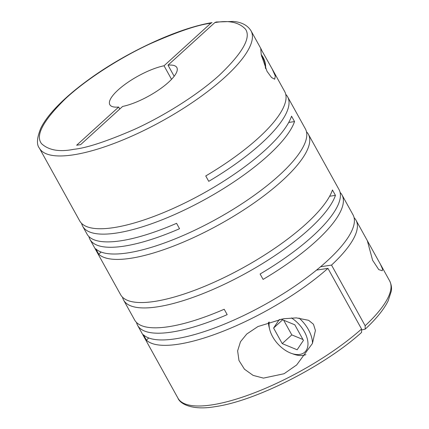 <?xml version="1.0" encoding="UTF-8"?>
<svg xmlns="http://www.w3.org/2000/svg" width="429" height="429" viewBox="0 0 429 429"><rect width="100%" height="100%" fill="white"/><g stroke="black" fill="none" stroke-linecap="round" stroke-linejoin="round"><path stroke-width="0.64" d="M329.628 196.251L335.44 195.361A120.994 35.779 151 0 1 265.401 261.776A120.994 35.779 151 0 1 157.561 306.821A120.994 35.779 151 0 1 123.616 300.118L134.636 319.996A120.994 35.779 -29 0 0 168.581 326.705A120.994 35.779 -29 0 0 224.195 309.25L227.188 314.645A120.994 35.779 151 0 1 171.568 332.094A120.994 35.779 151 0 1 137.629 325.386L177.971 398.176C180.121 404.08 192.621 410.569 214.918 406.692C255.453 401.147 324.41 366.135 361.604 332.411L361.556 329.011L327.933 268.356A120.994 35.779 151 0 1 178.292 344.224A120.994 35.779 151 0 1 146.375 340.127L143.383 334.738A120.994 35.779 -29 0 0 175.305 338.835A120.994 35.779 -29 0 0 298.536 283.612A120.994 35.779 -29 0 0 353.013 214.806L341.993 194.927A120.994 35.779 151 0 1 263.095 279.397L260.103 274.008A120.994 35.779 -29 0 0 339.007 189.532L308.371 134.272A120.994 35.779 151 0 1 253.893 203.078A120.994 35.779 151 0 1 130.663 258.296A120.994 35.779 151 0 1 98.745 254.199L101.115 252.043M210.805 23.246L212.033 22.635C178.217 28.062 125.965 52.311 88.353 79.853C73.128 90.91 60.998 101.641 51.957 112.033C47.018 117.734 43.308 123.112 40.819 128.169C36.889 137.881 36.411 144.541 39.377 148.139A120.994 35.779 151 0 0 73.316 154.848A120.994 35.779 151 0 0 196.552 99.625A120.994 35.779 151 0 0 251.024 30.818C247.549 25.257 241.618 22.136 233.231 21.45L216.087 22.013L214.784 22.635C228.77 20.056 239.012 22.244 245.511 29.193C251.324 37.645 242.605 52.976 219.353 75.193C196.048 96.359 160.607 117.637 133.628 129.74C106.242 141.559 86.315 148.08 73.847 149.297C59.572 152.161 48.836 150.316 41.64 143.774C35.049 135.768 43.007 120.726 65.514 98.659C88.149 77.601 123.316 56.113 150.364 43.71C177.858 31.569 198.005 24.748 210.805 23.246L164.034 65.776L171.546 79.327M288.722 122.453L294.535 121.568A120.994 35.779 151 0 1 224.496 187.977A120.994 35.779 151 0 1 116.65 233.022A120.994 35.779 151 0 1 82.711 226.319L87.007 234.068A120.994 35.779 -29 0 0 120.951 240.776A120.994 35.779 -29 0 0 176.566 223.321L179.553 228.716A120.994 35.779 151 0 1 123.938 246.166A120.994 35.779 151 0 1 89.993 239.457A120.994 35.779 151 0 1 88.894 236.545M82.711 226.319A120.994 35.779 151 0 1 81.612 223.402M39.377 148.139L79.719 220.924A120.994 35.779 -29 0 0 113.664 227.633A120.994 35.779 -29 0 0 221.509 182.582A120.994 35.779 -29 0 0 291.543 116.173L294.535 121.568M123.616 300.118A120.994 35.779 151 0 1 122.517 297.2M89.993 239.457L120.629 294.723A120.994 35.779 -29 0 0 154.569 301.431A120.994 35.779 -29 0 0 262.414 256.381A120.994 35.779 -29 0 0 332.454 189.972L335.44 195.361M285.752 94.385A120.994 35.779 151 0 1 287.639 96.868L305.384 128.877A120.994 35.779 -29 0 1 250.906 197.683A120.994 35.779 -29 0 1 127.676 252.906A120.994 35.779 -29 0 1 95.753 248.809L98.745 254.199M287.639 96.868A120.994 35.779 151 0 1 208.735 181.338L205.748 175.949A120.994 35.779 -29 0 0 284.647 91.474L272.152 68.924L275.321 76.024L274.678 79.209L271.536 77.51L267.015 71.311L261.234 54.756L260.762 48.691L272.152 68.924M137.629 325.386A120.994 35.779 151 0 1 136.524 322.474M306.483 131.794A120.994 35.779 151 0 1 308.371 134.272M340.106 192.449A120.994 35.779 151 0 1 341.993 194.927M257.915 326.555L283.365 318.758L296.305 317.878L308.628 320.307L313.465 324.26L315.417 330.459L312.419 343.473L296.664 364.956L284.062 373.734L263.465 378.115L253.126 375.391L244.46 369.197L238.969 360.494L237.623 350.847L240.487 341.741L246.739 334.035L257.915 326.555M265.658 68.645A16.13 12.044 81.3 0 0 263.116 57.4A16.13 12.044 81.3 0 0 261.202 54.601M261.545 56.301A12.908 9.636 -98.7 0 1 263.326 58.816A12.908 9.636 -98.7 0 1 265.347 67.97M382.518 268.999L382.293 270.737L378.791 269.637L372.597 260.253L367.342 240.717L380.421 264.253L382.518 268.999M305.915 354.622A27.424 16.345 47.7 0 1 303.131 355.378A27.424 16.345 47.7 0 1 293.822 354.225L291.506 353.41A24.201 14.42 47.7 0 1 269.685 329.413A24.201 14.42 47.7 0 1 269.262 322.007M269.685 329.413L269.09 327.027A27.424 16.345 47.7 0 1 268.382 322.286M291.447 317.937A24.201 14.42 47.7 0 1 307.464 339.5A24.201 14.42 47.7 0 1 299.721 354.429A24.201 14.42 47.7 0 1 291.506 353.41M354.113 217.723A120.994 35.779 151 0 1 356 220.2A120.994 35.779 151 0 1 331.526 265.09L365.149 325.745L365.218 329.118L361.942 329.89M327.933 268.356L316.543 270.093M320.565 266.763L331.526 265.09M148.745 337.972L146.375 340.127M174.169 76.271L168.012 65.17L214.784 22.635M119.761 109.052L118.651 107.046A38.315 11.331 151 0 1 109.824 104.687A38.315 11.331 151 0 1 125.906 83.719A38.315 11.331 151 0 1 164.034 65.776M118.651 107.046L76.646 145.243L80.625 144.637L122.63 106.44A38.315 11.331 -29 0 0 160.757 88.497A38.315 11.331 -29 0 0 176.845 67.535A38.315 11.331 -29 0 0 168.012 65.17M299.04 318.023A27.424 16.345 47.7 0 1 312.489 343.307M279.349 319.449L273.589 328.046L282.218 343.608L297.141 349.774L303.437 340.374L294.809 324.807L281.065 319.133M282.218 343.608L291.8 334.893L302.954 339.5M283.655 320.2L291.8 334.893M273.589 328.046L282.663 319.793M177.971 398.176A120.994 35.779 -29 0 0 211.915 404.885A120.994 35.779 -29 0 0 361.556 329.011M365.149 325.745A120.994 35.779 -29 0 0 389.623 280.856C392.219 286.17 391.43 290.068 391.318 291.093L388.154 300.885C383.853 309.491 376.212 318.903 365.224 329.123M251.024 30.818L261.282 49.324M356 220.2L367.444 240.846M380.421 264.253L389.623 280.856"/></g></svg>
